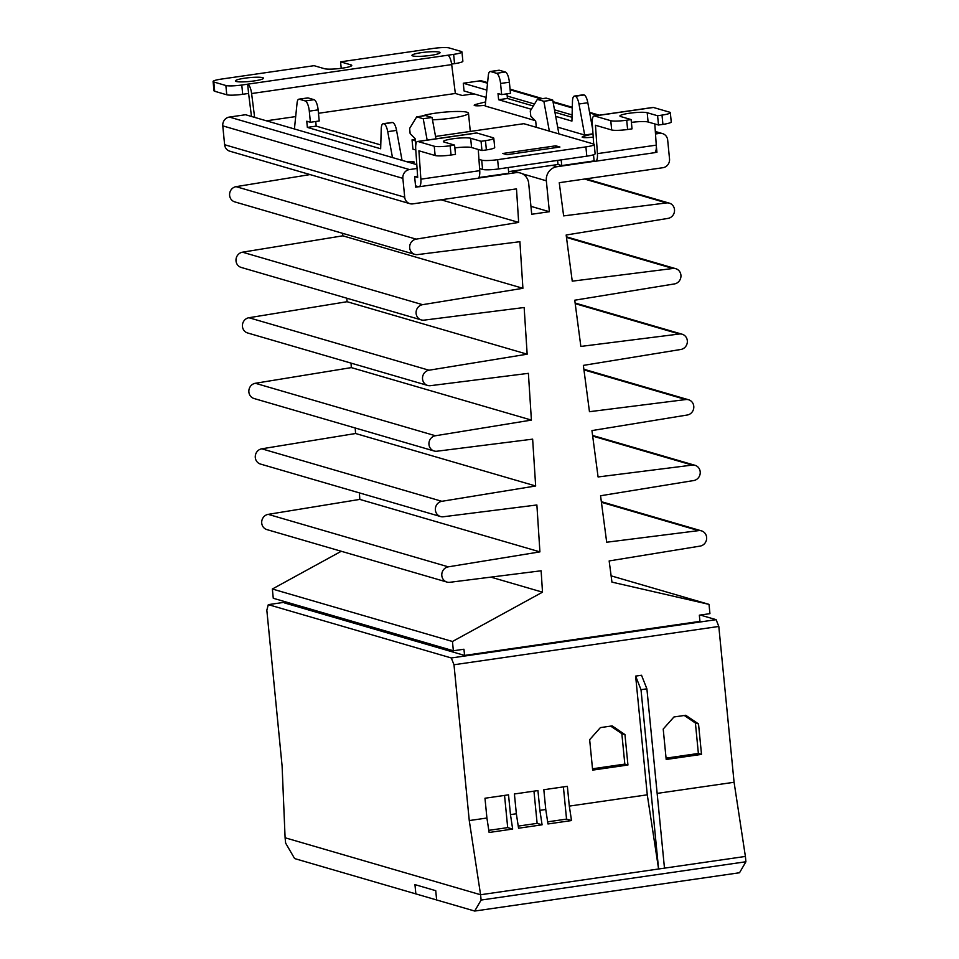 <?xml version="1.0" encoding="UTF-8"?>
<svg xmlns="http://www.w3.org/2000/svg" width="959" height="959" viewBox="0 0 959 959"><rect width="100%" height="100%" fill="white"/><g stroke="black" fill="none" stroke-linecap="round" stroke-linejoin="round"><path stroke-width="1.44" d="M474.705 911.05L481.106 900.057L745.91 861.757L739.521 872.75L474.705 911.05L436.645 899.962L435.734 890.683L436.645 899.962L415.858 893.896L414.947 884.618L415.858 893.896L294.617 858.569L285.626 843.093L285.099 837.77L480.579 894.747L285.099 837.77L282.102 766.025L266.83 610.212L268.304 604.638L284.403 602.3M435.734 890.683L414.947 884.618L435.734 890.683M745.91 861.757L745.395 856.435L480.579 894.747L469.263 820.568L453.991 664.755L451.305 657.97L268.304 604.638M481.106 900.057L480.579 894.747L745.395 856.435L734.079 782.268L657.155 793.393M611.123 575.844L709.025 604.374L709.936 613.652L699.339 615.187L699.95 621.372L464.564 655.417L284.475 602.923L284.332 601.497M593.501 154.759L594.112 160.896L595.143 161.196L556.891 166.734A12.539 11.772 106.2 0 0 546.342 180.807L549.375 211.711L531.718 214.265L528.685 183.361A12.539 11.772 106.2 0 0 520.425 173.016A12.539 11.772 106.2 0 0 515.702 172.692L478.301 178.098M414.815 176.624L417.692 177.463L415.726 149.077A9.41 2.985 81.8 0 1 417.573 141.476A9.41 2.985 81.8 0 1 418.004 141.512L434.235 146.236L435.134 155.514L418.915 150.791L420.881 179.177A9.41 2.985 81.8 0 1 419.047 186.765A9.41 2.985 81.8 0 1 418.603 186.741L415.667 187.161L414.636 176.648L417.609 176.216M417.069 168.46L409.457 169.563A7.84 7.36 106.2 0 0 402.864 178.35L404.71 197.206A7.84 7.36 106.2 0 0 412.826 203.871L516.493 188.875L518.663 222.404L416.158 239.139A7.84 7.36 106.2 0 0 414.851 254.375A7.84 7.36 106.2 0 0 417.668 254.591L519.898 241.704L522.907 288.299L422.583 304.674A7.84 7.36 106.2 0 0 421.277 319.91A7.84 7.36 106.2 0 0 424.094 320.138L524.153 307.515L527.162 354.195L429.009 370.222A7.84 7.36 106.2 0 0 427.702 385.458A7.84 7.36 106.2 0 0 430.519 385.674L528.397 373.339L531.406 420.09L435.434 435.758A7.84 7.36 106.2 0 0 434.127 450.994A7.84 7.36 106.2 0 0 436.944 451.221L532.641 439.15L535.661 485.985L441.859 501.305A7.84 7.36 106.2 0 0 440.553 516.541A7.84 7.36 106.2 0 0 443.37 516.757L536.884 504.973L539.917 551.881L448.285 566.841A7.84 7.36 106.2 0 0 446.978 582.077A7.84 7.36 106.2 0 0 449.795 582.305L541.128 570.785L542.506 592.171L452.456 641.487L453.355 650.765L463.952 649.231L464.564 655.417M709.025 604.374L611.95 582.125L609.157 560.943L700.154 546.091A7.84 7.36 106.2 0 0 701.461 530.854A7.84 7.36 106.2 0 0 698.643 530.627L606.687 542.231L600.562 495.755L693.729 480.543A7.84 7.36 106.2 0 0 695.035 465.307A7.84 7.36 106.2 0 0 692.218 465.091L598.08 476.959L591.955 430.579L687.303 415.007A7.84 7.36 106.2 0 0 688.61 399.771A7.84 7.36 106.2 0 0 685.793 399.555L589.461 411.699L583.36 365.391L680.878 349.46A7.84 7.36 106.2 0 0 682.185 334.235A7.84 7.36 106.2 0 0 679.368 334.008L580.854 346.427L574.753 300.203L674.453 283.924A7.84 7.36 106.2 0 0 675.759 268.688A7.84 7.36 106.2 0 0 672.942 268.472L572.247 281.167L566.158 235.015L668.027 218.388A7.84 7.36 106.2 0 0 669.334 203.152A7.84 7.36 106.2 0 0 666.517 202.924L563.64 215.895L559.253 182.701L662.933 167.705A7.84 7.36 106.2 0 0 669.526 158.906L667.68 140.05A7.84 7.36 106.2 0 0 659.564 133.385L655.5 133.972M656.316 145.924L656.939 152.265L654.841 152.565M486.081 97.386L464.048 90.973L463.293 83.241L479.476 80.904L487.52 83.241M487.592 82.606L482.425 81.107A7.84 7.36 106.2 0 0 479.476 80.904M341.272 551.269L272.356 589.006L273.267 598.272L453.355 650.765M359.397 492.89L359.817 499.399L268.196 514.36A7.84 7.36 106.2 0 0 266.89 529.596L446.978 582.077M355.214 428.002L355.573 433.504L261.771 448.812A7.84 7.36 106.2 0 0 260.464 464.048L440.553 516.541M351.03 363.113L351.318 367.609L255.346 383.276A7.84 7.36 106.2 0 0 254.039 398.512L434.127 450.994M346.846 298.225L347.074 301.713L248.92 317.729A7.84 7.36 106.2 0 0 247.614 332.965L427.702 385.458M342.663 233.337L342.819 235.818L242.495 252.193A7.84 7.36 106.2 0 0 241.177 267.429L421.277 319.91M310.033 174.574L236.058 186.657A7.84 7.36 106.2 0 0 234.751 201.881L414.851 254.375M416.805 164.648L245.552 114.732L229.369 117.07A7.84 7.36 106.2 0 0 222.776 125.869L224.622 144.725A7.84 7.36 106.2 0 0 229.788 151.186L409.877 203.668M549.375 211.711L530.938 206.341M655.476 151.834L656.939 152.265M592.23 120.822L591.068 120.474M572.091 114.948L554.494 109.817M534.535 104.004L507.203 96.044M486.824 90.098L463.293 83.241M272.356 589.006L452.456 641.487M542.506 592.171L490.864 577.126M539.917 551.881L359.817 499.399M535.661 485.985L355.573 433.504M531.406 420.09L351.318 367.609M527.162 354.195L347.074 301.713M522.907 288.299L342.819 235.818M518.663 222.404L441.068 199.796M421.54 116.135A25.078 3.404 174.4 0 1 445.456 112.047A25.078 3.404 174.4 0 1 467.069 112.239A25.078 3.404 174.4 0 1 468.495 113.198A25.078 3.404 174.4 0 1 432.485 119.779M412.766 55.934A14.109 1.918 -5.6 0 0 428.469 55.682A14.109 1.918 -5.6 0 0 440.049 52.649A14.109 1.918 -5.6 0 0 439.246 52.11A14.109 1.918 -5.6 0 0 423.542 52.361A14.109 1.918 -5.6 0 0 411.962 55.406A14.109 1.918 -5.6 0 0 412.766 55.934M236.214 81.479A14.109 1.918 -5.6 0 0 251.929 81.215A14.109 1.918 -5.6 0 0 263.497 78.182A14.109 1.918 -5.6 0 0 262.694 77.643A14.109 1.918 -5.6 0 0 246.99 77.907A14.109 1.918 -5.6 0 0 235.423 80.94A14.109 1.918 -5.6 0 0 236.214 81.479M508.222 167.537L508.773 173.243L478.805 177.571M418.603 186.741L415.535 185.842M594.112 160.896L561.746 165.583L557.994 164.492L508.618 171.625M506.963 154.687L502.804 153.476L555.764 145.816L559.924 147.027L506.963 154.687M557.599 160.405L557.994 164.492M555.764 145.816L555.944 147.602M561.183 159.877L561.746 165.583M595.587 161.232L654.434 152.721A9.41 2.985 -98.2 0 0 656.268 145.133L597.421 153.644A9.41 2.985 81.8 0 1 595.587 161.232A9.41 2.985 81.8 0 1 595.143 161.196M594.112 115.943L652.959 107.432A9.41 2.985 81.8 0 1 653.403 107.468L669.622 112.191A12.539 1.702 174.4 0 1 670.329 112.671A12.539 1.702 174.4 0 1 662.01 115.104L657.598 115.751L647.193 112.718A14.109 1.918 -5.6 0 0 631.49 112.97A14.109 1.918 -5.6 0 0 619.922 116.003A14.109 1.918 -5.6 0 0 620.713 116.542L631.118 119.575L626.706 120.211A12.539 1.702 174.4 0 1 610.775 120.702L594.556 115.979A9.41 2.985 -98.2 0 0 594.112 115.943A9.41 2.985 -98.2 0 0 592.278 123.543L593.693 144.042M654.805 123.939L656.268 145.133M593.213 137.185L589.018 137.509A8.152 1.103 174.4 0 1 582.161 137.077A8.152 1.103 174.4 0 1 584.115 136.154L592.986 133.876M485.266 105.37L480.819 105.694A8.152 1.103 174.4 0 1 474.19 105.25A8.152 1.103 174.4 0 1 476.155 104.315L485.626 101.906M251.486 116.459L248.585 93.443L242.699 94.294L241.788 85.027A12.539 1.702 174.4 0 1 225.856 85.507L213.797 81.995A12.539 1.702 174.4 0 1 213.09 81.515A12.539 1.702 174.4 0 1 221.409 79.082L314.096 65.68L324.49 68.712A14.109 1.918 -5.6 0 0 340.193 68.449A14.109 1.918 -5.6 0 0 351.773 65.416A14.109 1.918 -5.6 0 0 350.97 64.876L340.577 61.844L433.264 48.441A12.539 1.702 174.4 0 1 449.184 47.95L461.243 51.462A12.539 1.702 174.4 0 1 461.962 51.942A12.539 1.702 174.4 0 1 453.643 54.375L447.757 55.226A9.41 2.985 81.8 0 1 451.689 64.601L455.345 93.479L462.202 95.48L468.088 94.629A12.539 1.702 174.4 0 1 474.309 93.958M248.585 93.443L247.674 84.176A9.41 2.985 81.8 0 1 251.606 93.538L254.626 117.37M407.659 161.975L407.623 161.687A8.152 1.103 174.4 0 1 414.252 162.119A8.152 1.103 174.4 0 1 412.154 163.09L411.783 163.174M419.047 186.765L477.894 178.254A9.41 2.985 -98.2 0 0 479.728 170.666L420.881 179.177M435.542 136.454L523.842 123.687L593.501 143.982A12.539 1.702 174.4 0 1 594.22 144.461L595.131 153.74A12.539 1.702 174.4 0 1 586.8 156.173L498.536 168.94A12.539 1.702 174.4 0 1 482.605 169.431L479.584 168.556M594.22 144.461A12.539 1.702 174.4 0 1 585.901 146.895L497.625 159.673A12.539 1.702 174.4 0 1 481.694 160.153L478.949 159.362M415.295 140.805L412.034 139.858L415.151 139.403M597.421 153.644L595.467 125.257L611.686 129.98A12.539 1.702 174.4 0 0 627.606 129.489L632.029 128.854L631.118 119.575M557.67 127.151L584.678 135.027L592.986 133.816M531.322 109.266L498.62 99.736L498.009 93.55L501.653 94.605L500.562 83.481A9.41 2.985 -98.2 0 0 496.534 73.292L490.564 71.553A9.41 2.985 -98.2 0 0 490.133 71.529A9.41 2.985 -98.2 0 0 488.323 75.413L485.206 106.029L535.182 120.594M266.41 120.81L295.696 116.578M318.46 113.282L455.345 93.479M407.623 161.687L406.832 161.735M412.034 139.858L412.945 149.125L415.798 149.964M670.329 112.671L671.24 121.949A12.539 1.702 174.4 0 1 662.921 124.382L658.509 125.018L648.104 121.997A14.109 1.918 -5.6 0 0 631.394 122.38M490.133 71.529L498.956 70.247A9.41 2.985 81.8 0 1 499.399 70.283L505.357 72.021A9.41 2.985 81.8 0 1 509.385 82.198L510.476 93.335L501.653 94.605M506.987 93.838L507.443 98.453L533.324 105.993M554.949 112.299L572.032 117.274M584.678 135.027L578.984 104.004A9.41 2.985 -98.2 0 0 575.304 96.248L574.813 96.116A9.41 2.985 -98.2 0 0 574.369 96.08L583.204 94.797A9.41 2.985 81.8 0 1 583.635 94.833L584.127 94.977A9.41 2.985 81.8 0 1 587.819 102.733L592.662 129.189M461.962 51.942L462.873 61.22A12.539 1.702 174.4 0 1 454.542 63.654L451.617 64.073M241.788 85.027L447.757 55.226M294.425 128.974L297.062 103.069A9.41 2.985 81.8 0 1 298.872 99.185A9.41 2.985 81.8 0 1 299.316 99.221L305.274 100.959A9.41 2.985 81.8 0 1 309.301 111.148L310.392 122.272L306.76 121.218L307.359 127.391L380.663 148.765L381.226 128.962A9.41 2.985 81.8 0 1 383.121 123.735A9.41 2.985 81.8 0 1 383.552 123.771L392.387 122.5A9.41 2.985 -98.2 0 0 391.943 122.464L383.121 123.735M392.387 122.5L384.044 123.915A9.41 2.985 81.8 0 1 387.736 131.671L392.483 157.552M434.235 146.236A12.539 1.702 -5.6 0 0 450.155 145.756L454.578 145.109L444.173 142.088A14.109 1.918 174.4 0 1 443.37 141.548A14.109 1.918 174.4 0 1 454.95 138.516A14.109 1.918 174.4 0 1 470.653 138.252L481.058 141.285L485.47 140.649A12.539 1.702 -5.6 0 0 493.789 138.204A12.539 1.702 -5.6 0 0 493.082 137.724L476.863 133.001A9.41 2.985 -98.2 0 0 476.419 132.965L417.573 141.476M478.265 149.484L479.728 170.666M454.842 147.914A14.109 1.918 174.4 0 1 471.564 147.53L481.957 150.551L486.381 149.916A12.539 1.702 -5.6 0 0 494.7 147.482L493.789 138.204M435.134 155.514A12.539 1.702 -5.6 0 0 451.066 155.022L455.477 154.387L454.578 145.109M549.339 131.107L543.861 101.282L537.352 99.388L530.267 110.992L530.783 116.159L535.709 121.134L536.321 127.319M435.973 138.815L432.053 117.466L425.544 115.559L416.709 116.842L409.637 128.434L410.14 133.601L415.079 138.587L415.75 145.48M558.905 133.9L552.696 100.012L546.174 98.118L537.352 99.388M574.369 96.08A9.41 2.985 -98.2 0 0 572.475 101.294L571.924 121.098L555.693 116.363M310.392 122.272L319.227 120.99L318.136 109.865A9.41 2.985 -98.2 0 0 314.096 99.688L308.139 97.95A9.41 2.985 -98.2 0 0 307.707 97.914L298.872 99.185M380.771 144.941L316.194 126.12L315.739 121.505M402.049 160.345L396.558 130.388A9.41 2.985 -98.2 0 0 392.866 122.644M427.151 140.098L423.231 118.736L416.709 116.842M658.509 125.018L657.598 115.751M507.443 98.453L498.62 99.736M242.699 94.294A12.539 1.702 174.4 0 1 226.768 94.785L214.708 91.273A12.539 1.702 174.4 0 1 213.989 90.793L213.09 81.515M307.359 127.391L316.194 126.12M481.957 150.551L481.058 141.285M552.696 100.012L543.861 101.282M423.231 118.736L432.053 117.466M341.212 68.317L340.577 61.844M700.286 615.055L716.121 619.67L451.305 657.97M716.121 619.67L718.806 626.455L453.991 664.755M718.806 626.455L734.079 782.268M592.638 770.113L627.941 765.006L624.956 734.582L612.178 725.903L600.406 727.605L589.653 739.689L592.638 770.113M666.193 759.48L701.509 754.373L698.524 723.937L685.733 715.27L673.961 716.972L663.208 729.044L666.193 759.48M664.479 868.147L646.893 688.838L641.523 675.256L635.637 676.107L647.277 794.819L569.31 806.099L567.368 786.32L543.825 789.725L545.767 809.504L539.881 810.355L537.939 790.576L514.408 793.98L516.35 813.759L510.464 814.611L508.522 794.831L484.978 798.236L486.92 818.015L469.263 820.568M486.92 818.015L489.126 832.472L512.669 829.067L510.464 814.611M647.277 794.819L658.593 868.998L641.008 689.689L635.637 676.107M545.767 809.504L547.973 823.961L571.516 820.556L569.31 806.099M516.35 813.759L518.555 828.216L542.087 824.812L539.881 810.355M627.941 765.006L624.824 764.107L621.84 733.671L624.956 734.582M592.506 768.782L624.824 764.107M621.84 733.671L610.703 726.119M701.509 754.373L698.38 753.462L695.407 723.026L698.524 723.937M666.061 758.137L698.38 753.462M695.407 723.026L684.27 715.474M512.669 829.067L507.695 827.617L504.542 795.407M542.087 824.812L537.124 823.361L533.959 791.151M571.516 820.556L566.541 819.106L563.389 786.895M488.802 830.35L507.695 827.617M547.649 821.839L566.541 819.106M518.232 826.095L537.124 823.361M646.893 688.838L641.008 689.689M522.487 173.843L546.342 180.807M556.891 166.734L552.108 165.344M510.14 89.834L541.068 98.849M553.127 102.361L572.295 107.947M589.701 113.018L597.865 115.404M655.381 132.162L659.564 133.385M584.546 179.033L666.517 202.924M566.481 237.436L672.942 268.472M575.208 303.655L679.368 334.008M583.947 369.874L685.793 399.555M592.686 436.081L692.218 465.091M601.425 502.3L698.643 530.627M448.285 566.841L268.196 514.36M441.859 501.305L261.771 448.812M435.434 435.758L255.346 383.276M429.009 370.222L248.92 317.729M422.583 304.674L242.495 252.193M416.158 239.139L236.058 186.657M404.71 197.206L224.622 144.725M402.864 178.35L222.776 125.869M409.457 169.563L229.369 117.07M515.702 172.692L510.919 171.301M584.247 137.605L584.115 136.154M476.155 104.315L476.299 105.778M610.775 120.702L611.686 129.98M594.556 115.979L653.403 107.468M453.643 54.375L454.542 63.654M451.689 64.601L251.606 93.538M418.004 141.512L476.863 133.001M586.8 156.173L585.901 146.895M497.625 159.673L498.536 168.94M482.605 169.431L481.694 160.153M626.706 120.211L627.606 129.489M647.193 112.718L648.104 121.997M662.921 124.382L662.01 115.104M499.399 70.283L490.564 71.553M496.534 73.292L505.357 72.021M587.819 102.733L578.984 104.004M584.127 94.977L575.304 96.248M574.813 96.116L583.635 94.833M509.385 82.198L500.562 83.481M309.301 111.148L318.136 109.865M314.096 99.688L305.274 100.959M299.316 99.221L308.139 97.95M387.736 131.671L396.558 130.388M485.47 140.649L486.381 149.916M471.564 147.53L470.653 138.252M451.066 155.022L450.155 145.756M350.97 64.876L351.09 66.099M214.708 91.273L213.797 81.995M225.856 85.507L226.768 94.785M662.513 133.589L655.333 131.491M599.363 115.188L589.569 112.335M572.307 107.3L552.995 101.666M542.578 98.633L510.068 89.163M585.925 178.842L669.334 203.152M566.397 236.813L675.759 268.688M575.136 303.032L682.185 334.235M583.863 369.239L688.61 399.771M592.602 435.458L695.035 465.307M601.341 501.665L701.461 530.854M520.425 173.016L513.329 170.954M470.282 131.431L468.495 113.198"/></g></svg>
